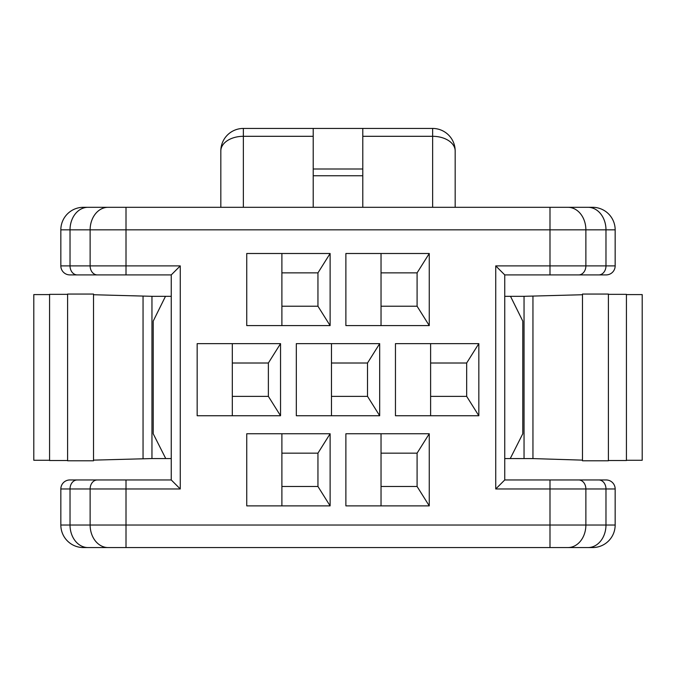<?xml version="1.0" encoding="UTF-8"?>
<svg xmlns="http://www.w3.org/2000/svg" width="676" height="676" viewBox="0 0 676 676"><rect width="100%" height="100%" fill="white"/><g stroke="black" fill="none" stroke-linecap="round" stroke-linejoin="round"><path stroke-width="1.01" d="M582.484 460.136L532.95 458.59L504.744 458.556M524.044 458.556L524.044 296.316L504.744 296.316M77.199 274.904A9.016 7.174 -90 0 1 70.025 265.896L70.025 229.84L90.128 229.84L90.128 265.896A9.016 7.174 90 0 0 97.302 274.904L69.856 274.904A9.016 9.016 0 0 1 60.84 265.896L60.84 229.84A22.536 22.536 0 0 1 83.376 207.304L126.006 207.304L126.006 229.84L90.128 229.84A22.536 17.939 -90 0 1 108.067 207.304M313.216 207.304L313.216 128.44L243.36 128.44L243.36 136.307A22.536 14.661 180 0 0 220.824 150.976L220.824 207.304L362.784 207.304L362.784 128.44L313.216 128.44M281.892 453.148L317.948 453.148L317.948 486.492L281.892 486.492M626.424 460.272L642.2 460.272L642.2 294.592L626.424 294.592M608.4 294.06L608.4 460.804L582.484 460.804L582.484 294.06L608.4 294.06M93.516 460.804L67.6 460.804L67.6 294.06L93.516 294.06L93.516 460.804M171.256 296.316L165.493 296.316L153.224 321.1L153.224 433.764L165.747 458.556L171.256 458.556M362.784 207.304L455.176 207.304L455.176 150.976A22.536 22.536 0 0 0 432.64 128.44L362.784 128.44M598.801 479.96A9.016 7.174 90 0 1 605.975 488.976L605.975 525.024L615.16 525.024L615.16 488.976A9.016 9.016 0 0 0 606.144 479.96L578.698 479.96A9.016 7.174 90 0 1 585.872 488.976L615.16 488.976M97.302 274.904L171.256 274.904L180.264 265.896L126.006 265.896L126.006 274.904M281.892 505.876L281.892 433.764M381.036 306.228L417.092 306.228L417.092 272.876L381.036 272.876M417.092 486.492L417.092 453.148L429.26 433.764L429.26 505.876L417.092 486.492L381.036 486.492M180.264 265.896L180.264 488.976L171.256 479.96L171.256 274.904M549.994 274.904L578.698 274.904A9.016 7.174 -90 0 0 585.872 265.896L549.994 265.896L549.994 274.904L504.744 274.904L504.744 479.96L578.698 479.96M362.784 169L313.216 169M598.801 274.904A9.016 7.174 -90 0 0 605.975 265.896L615.16 265.896A9.016 9.016 0 0 1 606.144 274.904L578.698 274.904M246.74 505.876L246.74 433.764L330.116 433.764L330.116 505.876L246.74 505.876M504.744 479.96L495.736 488.976L585.872 488.976L585.872 525.024L549.994 525.024L549.994 547.56L567.933 547.56A22.536 17.939 -90 0 0 585.872 525.024L605.975 525.024A22.536 17.939 90 0 1 588.035 547.56L592.624 547.56A22.536 22.536 0 0 0 615.16 525.024M608.4 460.525L626.424 460.525L626.424 294.339L608.4 294.339M381.036 505.876L381.036 433.764M93.516 294.736L151.956 296.316L151.956 458.556L165.747 458.556M417.092 453.148L381.036 453.148M49.576 460.272L33.8 460.272L33.8 294.592L49.576 294.592M67.6 460.525L49.576 460.525L49.576 294.339L67.6 294.339M524.044 296.316L582.484 294.736M417.092 272.876L429.26 253.5L345.884 253.5L345.884 325.604L429.26 325.604L417.092 306.228M549.994 547.56L83.376 547.56A22.536 22.536 0 0 1 60.84 525.024L60.84 488.976A9.016 9.016 0 0 1 69.856 479.96L171.256 479.96M362.784 175.76L313.216 175.76M615.16 229.84L585.872 229.84L585.872 265.896L605.975 265.896L605.975 229.84A22.536 17.939 -90 0 0 588.035 207.304L592.624 207.304A22.536 22.536 0 0 1 615.16 229.84L615.16 265.896M588.035 547.56L567.933 547.56M510.507 296.316L522.776 321.1L522.776 433.764L510.253 458.556M504.744 274.904L495.736 265.896L495.736 488.976M165.493 296.316L151.956 296.316M220.824 150.976A22.536 22.536 0 0 1 243.36 128.44A22.536 22.536 0 0 0 220.824 150.976M429.26 253.5L429.26 325.604M151.956 458.556L93.516 460.136M588.035 207.304L126.006 207.304M381.036 325.604L381.036 253.5M317.948 486.492L330.116 505.876M317.948 453.148L330.116 433.764M429.26 505.876L345.884 505.876L345.884 433.764L429.26 433.764M395.46 415.74L395.46 343.636L478.836 343.636L478.836 415.74L395.46 415.74M246.74 253.5L330.116 253.5L330.116 325.604L246.74 325.604L246.74 253.5M296.316 415.74L296.316 343.636L379.684 343.636L379.684 415.74L296.316 415.74M197.164 343.636L280.54 343.636L280.54 415.74L197.164 415.74L197.164 343.636M430.612 415.74L430.612 343.636M478.836 415.74L466.668 396.364L466.668 363.012L478.836 343.636M466.668 396.364L430.612 396.364M466.668 363.012L430.612 363.012M330.116 325.604L317.948 306.228L317.948 272.876L330.116 253.5M281.892 325.604L281.892 253.5M317.948 306.228L281.892 306.228M317.948 272.876L281.892 272.876M331.468 415.74L331.468 343.636M331.468 363.012L367.516 363.012L379.684 343.636M367.516 363.012L367.516 396.364L379.684 415.74M367.516 396.364L331.468 396.364M232.316 415.74L232.316 343.636M280.54 343.636L268.372 363.012L268.372 396.364L232.316 396.364M268.372 363.012L232.316 363.012M268.372 396.364L280.54 415.74M549.994 207.304L549.994 229.84L126.006 229.84L126.006 265.896L60.84 265.896M108.067 547.56A22.536 17.939 -90 0 1 90.128 525.024L90.128 488.976L126.006 488.976L126.006 547.56M87.964 547.56A22.536 17.939 -90 0 1 70.025 525.024L549.994 525.024L549.994 479.96M432.64 207.304L432.64 136.307L362.784 136.307M313.216 136.307L243.36 136.307L243.36 207.304M432.64 128.44L432.64 136.307A22.536 14.661 0 0 1 455.176 150.976M87.964 207.304A22.536 17.939 -90 0 0 70.025 229.84L60.84 229.84A22.536 22.536 0 0 1 83.376 207.304M532.95 296.274L532.95 458.59M83.376 547.56A22.536 22.536 0 0 1 60.84 525.024L70.025 525.024L70.025 488.976A9.016 7.174 -90 0 1 77.199 479.96M97.302 479.96A9.016 7.174 -90 0 0 90.128 488.976L60.84 488.976A9.016 9.016 0 0 1 69.856 479.96M567.933 207.304A22.536 17.939 -90 0 1 585.872 229.84L549.994 229.84L549.994 265.896L495.736 265.896M126.006 479.96L126.006 488.976L180.264 488.976M143.05 458.59L143.05 296.274"/></g></svg>
